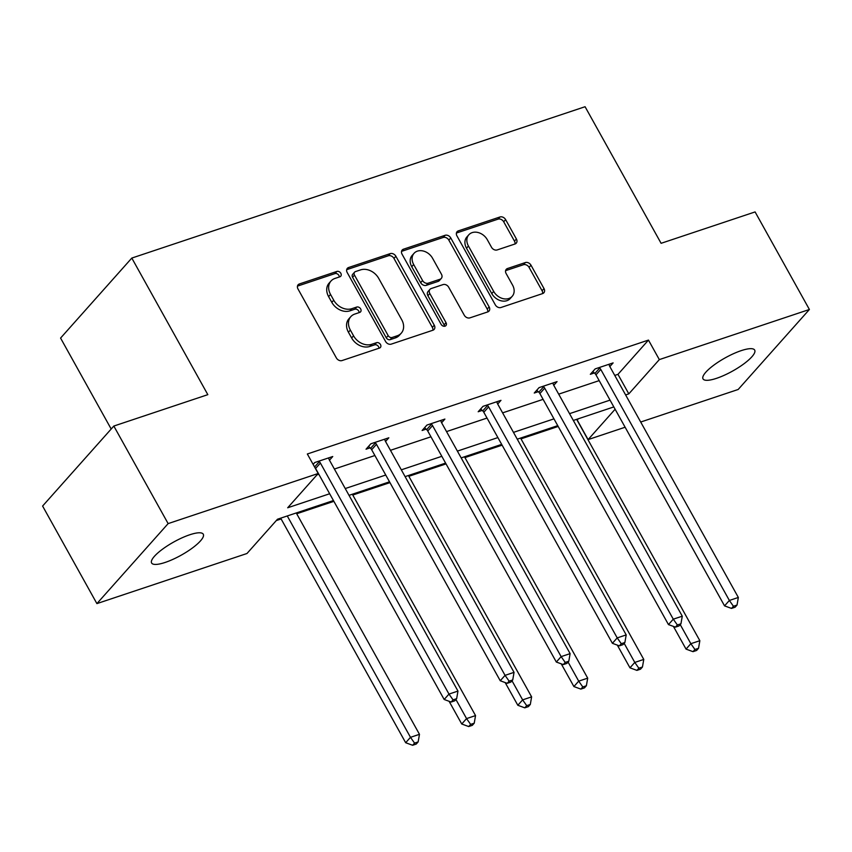 <?xml version="1.0" encoding="UTF-8"?>
<svg xmlns="http://www.w3.org/2000/svg" width="852" height="852" viewBox="0 0 852 852"><rect width="100%" height="100%" fill="white"/><g stroke="black" fill="none" stroke-linecap="round" stroke-linejoin="round"><path stroke-width="1.28" d="M340.832 273.3A3.174 2.471 41.7 0 0 336.87 271.437L299.382 283.961A4.537 3.536 41.7 0 0 298.125 284.77A4.537 3.536 41.7 0 0 297.987 288.966L336.359 357.915A4.537 3.536 41.7 0 0 342.025 360.566L379.513 348.053A3.174 2.471 41.7 0 0 380.386 347.478A3.174 2.471 41.7 0 0 380.493 344.549A3.174 2.471 41.7 0 0 376.531 342.685L371.674 344.304A14.516 11.31 41.7 0 1 353.559 335.816L350.364 330.075A14.516 11.31 41.7 0 1 350.811 316.656A14.516 11.31 41.7 0 1 354.837 314.047L359.682 312.428A3.174 2.471 41.7 0 0 360.566 311.853A3.174 2.471 41.7 0 0 360.662 308.925A3.174 2.471 41.7 0 0 356.7 307.061L351.844 308.68A14.516 11.31 41.7 0 1 333.728 300.192L330.533 294.451A14.516 11.31 41.7 0 1 330.991 281.032A14.516 11.31 41.7 0 1 335.006 278.423L339.852 276.804A3.174 2.471 41.7 0 0 340.736 276.229A3.174 2.471 41.7 0 0 340.832 273.3M339.32 276.985A3.174 2.471 41.7 0 0 338.904 275.462A3.174 2.471 41.7 0 0 334.942 273.598L297.465 286.123L299.382 283.961M378.98 348.234A3.174 2.471 41.7 0 0 378.565 346.711A3.174 2.471 41.7 0 0 374.603 344.847L369.747 346.466L371.674 344.304M359.15 312.609A3.174 2.471 41.7 0 0 358.735 311.087A3.174 2.471 41.7 0 0 354.773 309.223L349.927 310.842L351.844 308.68M716.532 378.331A29.564 7.561 -29.1 0 1 703.017 378.874A29.564 7.561 -29.1 0 1 713.901 365.093A29.564 7.561 -29.1 0 1 741.176 350.651A29.564 7.561 -29.1 0 1 754.691 350.108A29.564 7.561 -29.1 0 1 743.807 363.889A29.564 7.561 -29.1 0 1 716.532 378.331M165.128 562.448A29.564 7.561 -29.1 0 1 151.613 562.991A29.564 7.561 -29.1 0 1 162.487 549.21A29.564 7.561 -29.1 0 1 189.772 534.768A29.564 7.561 -29.1 0 1 203.287 534.225A29.564 7.561 -29.1 0 1 192.403 548.006A29.564 7.561 -29.1 0 1 165.128 562.448M515.002 243.991A4.537 3.536 41.7 0 0 516.248 243.171A4.537 3.536 41.7 0 0 516.397 238.975L505.63 219.635A4.537 3.536 41.7 0 0 499.964 216.983L458.333 230.881A4.537 3.536 41.7 0 0 457.077 231.701A4.537 3.536 41.7 0 0 456.938 235.887L495.31 304.846A4.537 3.536 41.7 0 0 500.976 307.497L542.607 293.589A4.537 3.536 41.7 0 0 543.864 292.779A4.537 3.536 41.7 0 0 544.002 288.583L530.998 265.217A4.537 3.536 41.7 0 0 525.333 262.565L507.515 268.518A4.537 3.536 41.7 0 0 506.269 269.328A4.537 3.536 41.7 0 0 506.12 273.524L512.574 285.111A12.13 9.457 41.7 0 1 512.19 296.326A12.13 9.457 41.7 0 1 493.691 291.416L468.43 246.026A12.13 9.457 41.7 0 1 468.813 234.801A12.13 9.457 41.7 0 1 487.312 239.721L491.519 247.282A4.537 3.536 41.7 0 0 497.174 249.934L515.002 243.991A4.537 3.536 41.7 0 0 514.47 241.137L503.702 221.797A4.537 3.536 41.7 0 0 498.037 219.145L456.416 233.043L458.333 230.881M333.441 500.539L277.486 519.23L246.974 553.502L96.904 603.61L42.6 506.045L113.827 426.053L207.824 394.657L131.804 258.071L585.079 106.724L661.099 243.31L755.096 211.924L809.4 309.489L738.173 389.481L640.704 422.028M113.827 426.053L168.132 523.607L318.201 473.499L287.688 507.771L329.66 493.755M614.761 375.423L617.956 374.358L648.468 340.086L307.338 453.988L318.201 473.499M648.468 340.086L659.331 359.597L809.4 309.489M395.892 256.271A4.537 3.536 41.7 0 0 390.237 253.619L348.606 267.517A4.537 3.536 41.7 0 0 347.35 268.337A4.537 3.536 41.7 0 0 347.201 272.534L385.583 341.482A4.537 3.536 41.7 0 0 391.238 344.133L432.88 330.235A4.537 3.536 41.7 0 0 434.137 329.415A4.537 3.536 41.7 0 0 434.275 325.219L395.892 256.271L393.975 258.433A4.537 3.536 41.7 0 0 388.31 255.781L346.679 269.679L348.606 267.517M403.465 249.199L445.106 235.301A4.537 3.536 41.7 0 1 450.761 237.953L489.133 306.901A4.537 3.536 41.7 0 1 488.995 311.097A4.537 3.536 41.7 0 1 487.738 311.917L469.921 317.86A4.537 3.536 41.7 0 1 464.265 315.208L448.695 287.241A4.537 3.536 41.7 0 0 443.04 284.589L431.218 288.54A4.537 3.536 41.7 0 0 429.962 289.361A4.537 3.536 41.7 0 0 429.823 293.546L446.022 322.663A3.174 2.471 41.7 0 1 445.926 325.592A3.174 2.471 41.7 0 1 441.091 324.314L402.069 254.215A4.537 3.536 41.7 0 1 402.208 250.019A4.537 3.536 41.7 0 1 403.465 249.199L401.548 251.361L443.178 237.463L445.106 235.301M96.904 603.61L168.132 523.607M131.804 258.071L60.577 338.074L111.186 429.014M276.293 520.572L281.117 518.953M296.709 513.756L333.888 501.338M352.781 495.033L389.96 482.615M408.853 476.311L446.033 463.893M464.926 457.588L502.116 445.17M521.009 438.855L558.188 426.447M577.081 420.132L578.433 418.737M625.123 427.235L588.104 439.6L615.112 409.248M577.241 420.079L588.104 439.6M625.624 394.934L628.819 393.869L659.331 359.597M345.241 488.547L385.743 475.033M401.324 469.825L441.815 456.31M457.396 451.102L497.887 437.587M513.468 432.379L553.97 418.854M569.551 413.657L610.043 400.131M613.823 406.926L573.321 420.451M557.74 425.649L517.249 439.174M501.668 444.371L461.177 457.897M445.596 463.094L405.105 476.619M389.524 481.817L349.022 495.342M617.956 374.358L628.819 393.869M317.008 474.841L318.808 474.245M334.389 469.037L374.88 455.522M390.461 450.314L430.952 436.799M446.533 431.591L487.024 418.066M502.616 412.869L543.107 399.343M558.688 394.146L599.18 380.62M594.355 372.963L590.34 374.305L595.154 368.905L613.12 362.899L609.84 366.584M538.283 391.686L534.257 393.028L539.071 387.628L557.048 381.621L553.768 385.306M482.211 410.408L478.185 411.75L482.999 406.351L500.976 400.344L497.696 404.029M426.128 429.131L422.113 430.484L426.927 425.073L444.893 419.077L441.613 422.752M370.056 447.864L366.04 449.206L370.844 443.796L388.821 437.8L385.541 441.474M313.121 464.372L314.771 462.519L332.749 456.523L329.468 460.208M330.991 281.032L329.064 283.194A14.516 11.31 41.7 0 0 328.606 296.613L330.533 294.451M349.927 310.842A14.516 11.31 41.7 0 1 331.811 302.353L328.606 296.613M350.811 316.656L348.894 318.818A14.516 11.31 41.7 0 0 348.436 332.237L350.364 330.075M369.747 346.466A14.516 11.31 41.7 0 1 351.642 337.978L348.436 332.237M432.869 330.235A4.537 3.536 41.7 0 0 432.347 327.381L393.975 258.433M355.465 271.586A3.174 2.471 41.7 0 0 354.592 272.161A3.174 2.471 41.7 0 0 354.485 275.1L388.182 335.613A3.174 2.471 41.7 0 0 392.144 337.477L397.256 335.763A14.516 11.31 41.7 0 0 401.271 333.164A14.516 11.31 41.7 0 0 401.718 319.734L378.693 278.37A14.516 11.31 41.7 0 0 360.588 269.882L355.465 271.586M354.592 272.161L352.664 274.323A3.174 2.471 41.7 0 0 352.568 277.262L354.485 275.1M401.271 333.164L399.343 335.326A14.516 11.31 41.7 0 1 395.328 337.925L390.216 339.639A3.174 2.471 41.7 0 1 386.254 337.775L352.568 277.262M487.738 311.917A4.537 3.536 41.7 0 0 487.216 309.063L448.834 240.115A4.537 3.536 41.7 0 0 443.178 237.463M429.962 289.361L428.045 291.522A4.537 3.536 41.7 0 0 427.896 295.708L444.105 324.825L446.022 322.663M444.52 326.284A3.174 2.471 41.7 0 0 444.105 324.825M432.55 258.231A12.13 9.457 41.7 0 0 414.051 253.31A12.13 9.457 41.7 0 0 413.678 264.535L422.571 280.521A4.537 3.536 41.7 0 0 428.236 283.173L440.058 279.232A4.537 3.536 41.7 0 0 441.304 278.412A4.537 3.536 41.7 0 0 441.453 274.227L432.55 258.231M414.051 253.31L412.123 255.472A12.13 9.457 41.7 0 0 411.75 266.697L413.678 264.535M441.304 278.412L439.387 280.574A4.537 3.536 41.7 0 1 438.13 281.394L426.309 285.335A4.537 3.536 41.7 0 1 420.654 282.683L411.75 266.697M468.813 234.801L466.885 236.962A12.13 9.457 41.7 0 0 466.502 248.188L468.43 246.026M512.19 296.326L510.273 298.488A12.13 9.457 41.7 0 1 491.774 293.578L466.502 248.188M542.607 293.589A4.537 3.536 41.7 0 0 542.074 290.745L529.071 267.379A4.537 3.536 41.7 0 0 523.416 264.727L505.598 270.67L507.515 268.518M280.681 518.165L405.669 742.72L410.483 737.321L419.472 734.317L296.262 512.957M287.273 515.961L410.483 737.321L414.562 743.114L412.634 745.276L416.223 744.073L418.151 741.911L414.562 743.114M419.472 734.317L418.151 741.911M412.634 745.276L405.669 742.72M320.395 463.051L315.581 468.451L444.169 699.481L448.983 694.082L320.395 463.051A4.622 3.6 41.7 0 0 319.33 461.677L318.797 461.177M453.062 699.875L451.134 702.037L454.734 700.834L456.651 698.672L453.062 699.875L448.983 694.082L457.971 691.078L329.383 460.048A4.622 3.6 41.7 0 1 328.829 458.504L328.723 457.865M315.581 468.451A4.622 3.6 41.7 0 0 314.782 467.365M444.169 699.481L451.134 702.037M456.651 698.672L457.971 691.078M449.1 701.292L461.741 723.998L466.555 718.598L475.544 715.595L352.334 494.235M455.926 699.492L466.555 718.598L470.634 724.392L468.707 726.554L472.306 725.35L474.234 723.188L470.634 724.392M475.544 715.595L474.234 723.188M468.707 726.554L461.741 723.998M505.183 682.569L517.824 705.275L522.638 699.875L531.616 696.872L408.417 475.512M511.999 680.769L522.638 699.875L526.706 705.669L524.789 707.831L528.378 706.627L530.306 704.466L526.706 705.669M531.616 696.872L530.306 704.466M524.789 707.831L517.824 705.275M376.467 444.329L371.664 449.728L500.252 680.759L505.055 675.359L376.467 444.329A4.622 3.6 41.7 0 0 375.402 442.955L374.869 442.454M509.134 681.153L507.206 683.315L510.806 682.111L512.734 679.949L509.134 681.153L505.055 675.359L514.044 672.356L385.455 441.325A4.622 3.6 41.7 0 1 384.902 439.781L384.795 439.142M371.664 449.728A4.622 3.6 41.7 0 0 370.588 448.365L368.522 446.405M500.252 680.759L507.206 683.315M512.734 679.949L514.044 672.356M432.55 425.606L427.736 431.005L556.324 662.036L561.138 656.626L432.55 425.606A4.622 3.6 41.7 0 0 431.474 424.232L430.942 423.732M565.206 662.43L563.289 664.592L566.878 663.388L568.806 661.227L565.206 662.43L561.138 656.626L570.126 653.633L441.528 422.603A4.622 3.6 41.7 0 1 440.985 421.058L440.878 420.419M427.736 431.005A4.622 3.6 41.7 0 0 426.66 429.642L424.594 427.683M556.324 662.036L563.289 664.592M568.806 661.227L570.126 653.633M561.255 663.846L573.897 686.552L578.71 681.153L587.699 678.149L464.489 456.789M568.071 662.047L578.71 681.153L582.789 686.946L580.862 689.108L584.451 687.905L586.378 685.743L582.789 686.946M587.699 678.149L586.378 685.743M580.862 689.108L573.897 686.552M488.622 406.883L483.808 412.283L612.396 643.313L617.21 637.903L488.622 406.883A4.622 3.6 41.7 0 0 487.546 405.509L487.024 405.009M621.289 643.697L619.361 645.859L622.95 644.666L624.878 642.504L621.289 643.697L617.21 637.903L626.199 634.91L497.611 403.88A4.622 3.6 41.7 0 1 497.057 402.336L496.95 401.686M483.808 412.283A4.622 3.6 41.7 0 0 482.743 410.909L480.677 408.96M612.396 643.313L619.361 645.859M624.878 642.504L626.199 634.91M617.327 645.124L629.969 667.83L634.783 662.43L643.771 659.427L520.561 438.066M624.154 643.324L634.783 662.43L638.862 668.224L636.934 670.386L640.534 669.182L642.451 667.02L638.862 668.224M643.771 659.427L642.451 667.02M636.934 670.386L629.969 667.83M544.694 388.15L539.88 393.56L668.469 624.591L673.282 619.18L544.694 388.15A4.622 3.6 41.7 0 0 543.629 386.787L543.097 386.286M677.361 624.974L675.434 627.136L679.033 625.943L680.95 623.781L677.361 624.974L673.282 619.18L682.271 616.177L553.683 385.157A4.622 3.6 41.7 0 1 553.129 383.613L553.023 382.963M539.88 393.56A4.622 3.6 41.7 0 0 538.815 392.186L536.749 390.237M668.469 624.591L675.434 627.136M680.95 623.781L682.271 616.177M673.41 626.39L686.041 649.107L690.855 643.697L699.843 640.704L576.634 419.344M680.226 624.601L690.855 643.697L694.934 649.49L693.006 651.663L696.606 650.459L698.533 648.297L694.934 649.49M699.843 640.704L698.533 648.297M693.006 651.663L686.041 649.107M600.777 369.427L595.963 374.837L724.551 605.868L729.365 600.458L600.777 369.427A4.622 3.6 41.7 0 0 599.702 368.064L599.169 367.563M733.434 606.251L731.506 608.413L735.106 607.21L737.033 605.048L733.434 606.251L729.365 600.458L738.343 597.454L609.755 366.435A4.622 3.6 41.7 0 1 609.212 364.89L609.105 364.241M595.963 374.837A4.622 3.6 41.7 0 0 594.888 373.464L592.822 371.515M724.551 605.868L731.506 608.413M737.033 605.048L738.343 597.454M334.942 273.598L336.87 271.437M374.603 344.847L376.531 342.685M354.773 309.223L356.7 307.061M331.811 302.353L333.728 300.192M351.642 337.978L353.559 335.816M432.347 327.381L434.275 325.219M388.31 255.781L390.237 253.619M386.254 337.775L388.182 335.613M390.216 339.639L392.144 337.477M395.328 337.925L397.256 335.763M448.834 240.115L450.761 237.953M487.216 309.063L489.133 306.901M427.896 295.708L429.823 293.546M420.654 282.683L422.571 280.521M426.309 285.335L428.236 283.173M438.13 281.394L440.058 279.232M491.774 293.578L493.691 291.416M523.416 264.727L525.333 262.565M529.071 267.379L530.998 265.217M542.074 290.745L544.002 288.583M498.037 219.145L499.964 216.983M503.702 221.797L505.63 219.635M514.47 241.137L516.397 238.975M319.33 461.677L314.59 467.002M375.402 442.955L370.588 448.365M431.474 424.232L426.66 429.642M487.546 405.509L482.743 410.909M543.629 386.787L538.815 392.186M599.702 368.064L594.888 373.464"/></g></svg>
